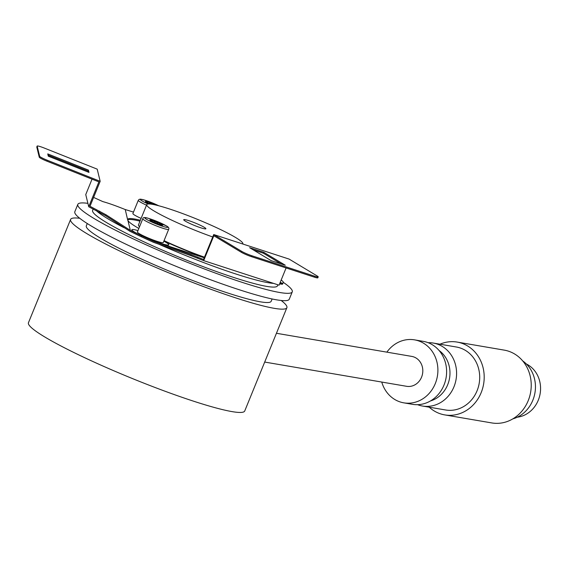 <?xml version="1.0" encoding="UTF-8"?>
<svg xmlns="http://www.w3.org/2000/svg" width="569" height="569" viewBox="0 0 569 569"><rect width="100%" height="100%" fill="white"/><g stroke="black" fill="none" stroke-linecap="round" stroke-linejoin="round"><path stroke-width="0.85" d="M517.242 417.212A27.952 25.064 -80.3 0 0 524.412 415.157A27.952 25.064 -80.3 0 0 540.55 389.658A27.952 25.064 -80.3 0 0 526.339 363.968M381.756 382.062A31.942 28.642 -80.3 0 0 403.777 402.838L412.489 404.324A31.942 28.642 -80.3 0 0 428.144 402.155A31.942 28.642 -80.3 0 0 446.501 368.868A31.942 28.642 -80.3 0 0 423.244 341.35L414.538 339.857A31.942 28.642 -80.3 0 0 398.883 342.026A31.942 28.642 -80.3 0 0 386.863 352.147M403.777 402.838A31.942 28.642 -80.3 0 0 419.431 400.668A31.942 28.642 -80.3 0 0 437.789 367.382A31.942 28.642 -80.3 0 0 414.538 339.857M439.069 350.49A27.952 25.064 99.7 0 1 449.809 376.301A27.952 25.064 99.7 0 1 433.827 399.68A27.952 25.064 99.7 0 1 430.449 400.953M429.197 407.176A36.935 33.123 -80.3 0 0 444.745 414.901L491.78 422.931A36.935 33.123 -80.3 0 0 509.881 420.427A36.935 33.123 -80.3 0 0 531.105 381.934A36.935 33.123 -80.3 0 0 504.219 350.12L457.184 342.083A36.935 33.123 -80.3 0 0 439.958 344.202M428.151 342.694A31.942 28.642 99.7 0 1 433.229 343.05A31.942 28.642 99.7 0 1 456.48 370.575A31.942 28.642 99.7 0 1 438.13 403.862A31.942 28.642 99.7 0 1 422.475 406.031A31.942 28.642 99.7 0 1 417.568 404.68M422.475 406.031L445.584 409.979A31.942 28.642 -80.3 0 0 461.239 407.809A31.942 28.642 -80.3 0 0 479.596 374.523A31.942 28.642 -80.3 0 0 456.345 347.005L433.229 343.05M512.825 418.876A31.942 28.642 -80.3 0 0 516.986 417.333A31.942 28.642 -80.3 0 0 535.273 390.448A31.942 28.642 -80.3 0 0 522.726 360.931M444.745 414.901A36.935 33.123 -80.3 0 0 462.846 412.39A36.935 33.123 -80.3 0 0 484.07 373.904A36.935 33.123 -80.3 0 0 457.184 342.083M281.171 300.482A116.794 12.411 -157.8 0 1 286.883 307.687A116.794 12.411 -157.8 0 1 182.364 278.405A116.794 12.411 -157.8 0 1 70.606 219.428A116.794 12.411 -157.8 0 1 79.731 218.276M286.883 307.687L244.727 410.989A116.794 12.411 -157.8 0 1 140.209 381.699A116.794 12.411 -157.8 0 1 28.45 322.73L70.606 219.428M242.764 243.994A51.907 5.519 22.2 0 0 242.856 243.838A51.907 5.519 22.2 0 0 193.19 217.628A51.907 5.519 22.2 0 0 146.738 204.612A51.907 5.519 22.2 0 0 196.405 230.822A51.907 5.519 22.2 0 0 212.728 236.967M146.738 204.612L138.487 224.833A51.907 5.519 22.2 0 0 139.533 226.768M164.057 240.651A51.907 5.519 22.2 0 0 188.154 251.043A51.907 5.519 22.2 0 0 204.477 257.188M189.569 223.333A11.977 1.273 22.2 0 0 205.886 228.752A11.977 1.273 22.2 0 0 200.025 225.118A11.977 1.273 22.2 0 0 183.709 219.698A11.977 1.273 22.2 0 0 189.569 223.333M276.442 333.278L411.714 356.393A15.171 13.606 99.7 0 1 414.858 357.375A15.171 13.606 99.7 0 1 422.162 375.433A15.171 13.606 99.7 0 1 406.6 386.301L264.699 362.062M159.412 244.464A99.824 10.605 22.2 0 0 268.17 282.701A99.824 10.605 22.2 0 0 273.533 283.376M96.182 210.502A99.824 10.605 22.2 0 0 123.978 227.678M277.9 284.792L277.473 285.837A99.824 10.605 -157.8 0 1 266.669 286.378A99.824 10.605 -157.8 0 1 160.657 249.343A99.824 10.605 -157.8 0 1 92.619 210.402L93.188 209.001M283.22 282.295A115.799 12.305 -157.8 0 1 292.26 291.876A115.799 12.305 -157.8 0 1 279.728 292.502A115.799 12.305 -157.8 0 1 156.76 249.535A115.799 12.305 -157.8 0 1 77.832 204.363A115.799 12.305 -157.8 0 1 87.896 203.353M292.26 291.876L289.258 299.223A115.799 12.305 -157.8 0 1 276.726 299.856A115.799 12.305 -157.8 0 1 153.758 256.889A115.799 12.305 -157.8 0 1 74.831 211.718L77.832 204.363M272.117 298.967L271.171 301.278A99.824 10.605 -157.8 0 1 260.367 301.819A99.824 10.605 -157.8 0 1 154.363 264.777A99.824 10.605 -157.8 0 1 86.317 225.843L87.263 223.525M204.235 257.785L153.786 241.356L191.084 254.656L190.707 255.573L153.459 242.302A103.821 11.031 -157.8 0 1 143.047 237.543A19.965 2.12 -157.8 0 1 141.276 236.732A103.821 11.031 -157.8 0 1 129.91 231.27L105.649 215.715L88.728 206.753L85.755 194.57L92.043 179.157M281.143 280.097A19.965 2.12 -157.8 0 1 283.163 281.875A103.821 11.031 -157.8 0 1 283.134 282.793L282.757 283.711A103.821 11.031 -157.8 0 1 282.324 284.265L279.571 283.945M280.154 282.516L282.701 283.341A103.821 11.031 -157.8 0 0 283.134 282.793M213.724 234.542L241.697 251.363A7.987 0.846 22.2 0 0 251.896 255.766L314.714 276.221A7.987 0.846 -157.8 0 0 318.199 276.89A7.987 0.846 -157.8 0 0 317.082 275.915L289.109 259.087L213.724 234.542L203.538 259.485L191.084 254.656M279.948 283.028L282.701 283.341M271.15 260.63L249.627 247.693L263.76 252.295L285.282 265.232L271.15 260.63M153.786 241.356A103.821 11.031 -157.8 0 1 141.61 235.779A19.965 2.12 -157.8 0 1 131.852 229.734A19.965 2.12 -157.8 0 1 137.968 230.594M204.335 257.551A63.892 6.792 -157.8 0 1 163.908 241.007M286.1 267.942L279.073 285.176L203.688 260.623L213.837 235.751L241.32 252.28A7.987 0.846 22.2 0 0 251.519 256.683L314.337 277.139A7.987 0.846 -157.8 0 0 317.822 277.807L318.199 276.89M253.404 249.962L263.39 253.212L281.136 263.881M190.707 255.573L203.688 260.623M263.39 253.212L263.76 252.295M156.553 223.446A6.913 0.733 -157.8 0 1 150.899 220.8A6.913 0.733 -157.8 0 1 149.939 220.032A6.913 0.733 -157.8 0 1 150.685 219.918A6.913 0.733 -157.8 0 1 156.126 221.69A6.913 0.733 -157.8 0 1 161.781 224.342A6.913 0.733 -157.8 0 1 162.691 225.239A6.913 0.733 -157.8 0 1 161.994 225.224A6.913 0.733 -157.8 0 1 156.553 223.446M139.341 233.695A13.976 1.487 -157.8 0 1 137.399 231.996L142.798 218.759A13.976 1.487 -157.8 0 0 144.746 220.459A13.976 1.487 -157.8 0 0 159.028 226.917A13.976 1.487 -157.8 0 0 168.68 229.321L163.275 242.558A13.976 1.487 -157.8 0 1 153.63 240.146A13.976 1.487 -157.8 0 1 139.341 233.695M161.994 225.224L161.781 224.342L158.182 223.809L156.126 221.69L153.004 221.789L150.685 219.918L150.899 220.8M161.468 225.111L161.781 224.342M155.572 223.048L156.126 221.69M149.675 203.987A6.913 0.733 -157.8 0 1 146.397 202.344A6.913 0.733 -157.8 0 1 145.436 201.575A6.913 0.733 -157.8 0 1 146.183 201.462A6.913 0.733 -157.8 0 1 151.624 203.233A6.913 0.733 -157.8 0 1 155.607 204.989M141.105 218.404A13.976 1.487 -157.8 0 1 134.839 215.238A13.976 1.487 -157.8 0 1 132.897 213.539L138.295 200.302A13.976 1.487 -157.8 0 0 140.244 202.002A13.976 1.487 -157.8 0 0 146.51 205.167M152.478 204.349L151.624 203.233L148.502 203.332L146.183 201.462L146.397 202.344M151.247 204.157L151.624 203.233M93.615 197.415L102.811 201.597C108.515 203.169 115.991 205.814 125.244 209.548L127.662 219.897A63.892 6.792 -157.8 0 1 139.981 221.156M163.844 241.164A19.965 2.12 -157.8 0 1 168.837 244.656A19.965 2.12 -157.8 0 1 168.829 244.834A19.965 2.12 -157.8 0 1 141.653 235.808A103.821 11.031 -157.8 0 1 130.329 230.374L127.918 220.495A63.892 6.792 -157.8 0 0 138.843 228.461M130.329 230.374L106.026 214.79L89.994 206.277L100.172 181.326L97.207 169.149L44.318 148.068A7.987 0.846 22.2 0 0 37.17 146.069A7.987 0.846 22.2 0 0 37.17 146.133L39.645 156.283L39.268 157.2L36.793 147.058L37.17 146.133M127.662 219.897L127.918 220.495M100.172 181.326L47.291 160.245A7.987 0.846 -157.8 0 1 39.645 156.283M88.43 170.117L88.984 172.4L48.301 156.183L47.746 153.9L88.43 170.117L88.316 172.137M125.244 209.548A103.821 11.031 -157.8 0 1 133.48 212.102M127.655 219.428A63.892 6.792 -157.8 0 1 127.684 219.357A63.892 6.792 -157.8 0 1 140.358 220.239M88.728 206.753L98.878 181.881L46.914 161.169A7.987 0.846 -157.8 0 1 39.268 157.2M88.053 171.034L48.031 155.088M314.714 276.221L314.337 277.139M251.519 256.683L251.896 255.766M241.32 252.28L241.697 251.363M197.841 257.16L197.464 258.077M146.603 219.399A12.376 1.316 -157.8 0 1 150.273 218.923A12.376 1.316 -157.8 0 1 166.077 225.744A12.376 1.316 -157.8 0 1 162.407 226.22A12.376 1.316 -157.8 0 1 146.603 219.399M148.175 203.979A12.376 1.316 -157.8 0 1 142.101 200.942A12.376 1.316 -157.8 0 1 144.099 199.947A12.376 1.316 -157.8 0 1 158.758 205.772M141.653 235.808L141.276 236.732M106.026 214.79L105.649 215.715M99.724 211.177L99.347 212.102M47.291 160.245L46.914 161.169M168.68 229.321C169.292 228.148 168.502 226.988 166.297 225.843L148.552 218.375C144.832 217.145 142.911 217.273 142.798 218.759M158.822 205.786L144.049 199.918L140.351 199.15L139.106 199.413L138.295 200.302M36.793 146.987L37.17 146.069"/></g></svg>

